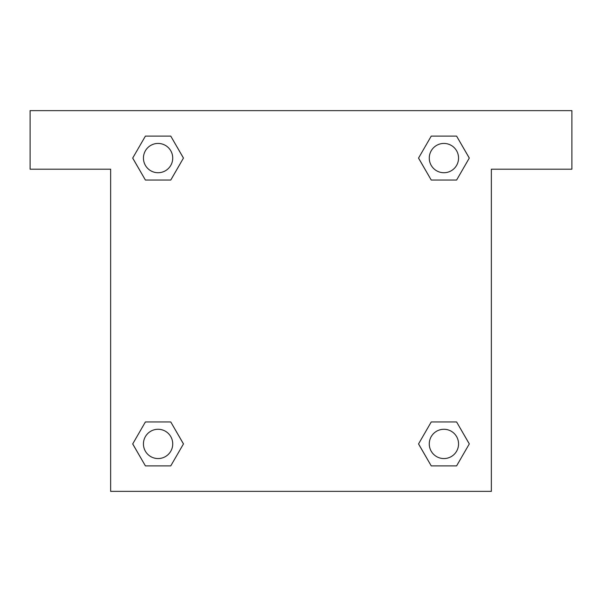 <?xml version="1.0" encoding="UTF-8"?>
<svg xmlns="http://www.w3.org/2000/svg" width="602" height="602" viewBox="0 0 602 602"><rect width="100%" height="100%" fill="white"/><g stroke="black" fill="none" stroke-linecap="round" stroke-linejoin="round"><path stroke-width="0.9" d="M438.384 180.043L456.602 180.043L431.235 180.043L418.525 158.1L431.235 136.12L456.602 136.12L469.282 158.085L456.602 180.043L431.235 180.043L438.384 180.043L431.235 180.043L421.483 163.202A183.038 183.038 0 0 1 421.543 163.255M431.235 465.88L456.602 465.88L431.235 465.88L418.556 443.915L431.235 421.957L456.602 421.957L469.312 443.9L456.602 465.88L431.235 465.88L418.525 443.937M163.616 180.043L145.398 180.043L170.765 180.043L145.398 180.043L132.688 158.1L145.398 136.12L170.765 136.12L183.444 158.085L170.765 180.043L163.616 180.043L170.765 180.043L180.517 163.202M163.616 421.957L145.398 421.957L170.765 421.957L183.475 443.9L170.765 465.88L145.398 465.88L132.718 443.915L145.398 421.957L170.765 421.957L163.616 421.957L170.765 421.957L180.517 438.798A183.038 183.038 0 0 1 180.457 438.745M571.9 110.64L30.1 110.64L30.1 169.207L110.64 169.207L110.64 491.36L491.36 491.36L491.36 169.207L571.9 169.207L571.9 110.64M170.765 136.12L145.398 136.12L170.765 136.12L183.475 158.063M145.398 465.88L170.765 465.88L145.398 465.88L132.688 443.937M456.602 136.12L431.235 136.12L456.602 136.12L469.312 158.063M456.602 421.957L431.235 421.957L456.602 421.957L469.282 443.915M458.558 443.915A14.644 14.644 0 0 0 436.593 431.235A14.644 14.644 0 0 0 436.593 456.602A14.644 14.644 0 0 0 458.558 443.915M170.765 421.957L183.444 443.915M172.729 443.915A14.644 14.644 0 0 0 150.763 431.235A14.644 14.644 0 0 0 150.763 456.602A14.644 14.644 0 0 0 172.729 443.915M431.235 180.043L418.556 158.085M458.558 158.085A14.644 14.644 0 0 0 436.593 145.398A14.644 14.644 0 0 0 436.593 170.765A14.644 14.644 0 0 0 458.558 158.085M145.398 180.043L132.718 158.085M172.729 158.085A14.644 14.644 0 0 0 150.763 145.398A14.644 14.644 0 0 0 150.763 170.765A14.644 14.644 0 0 0 172.729 158.085M431.235 421.957L438.384 421.957"/></g></svg>
